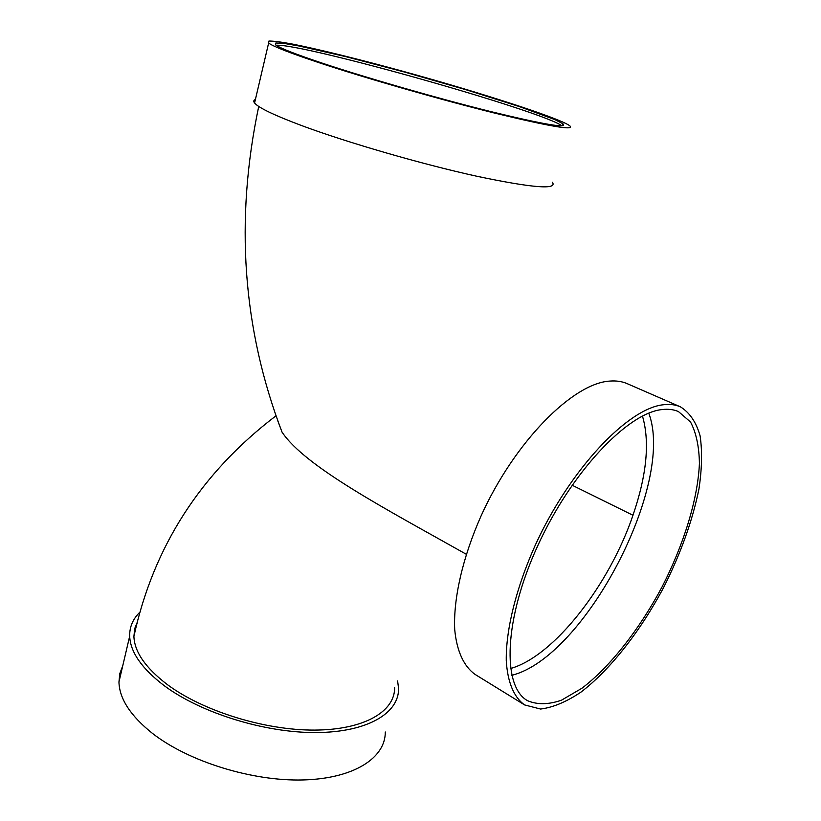 <?xml version="1.0" encoding="UTF-8"?>
<svg xmlns="http://www.w3.org/2000/svg" width="821" height="821" viewBox="0 0 821 821"><rect width="100%" height="100%" fill="white"/><g stroke="black" fill="none" stroke-linecap="round" stroke-linejoin="round"><path stroke-width="1.23" d="M572.104 485.19L632.97 515.27C609.315 584.921 554.247 656.225 510.508 668.53M562.262 125.305L563.001 125.736M276.154 45.268C302.077 43.154 542.373 111.03 561.933 125.849M322.509 63.227C295.365 54.145 279.725 48.029 275.62 44.878L275.866 42.979L284.045 43.421L299.203 46.017L345.528 56.567L404.476 72.032L465.681 89.643L519.057 106.473L554.627 119.517L562.765 123.643C568.83 128.733 544.898 124.73 490.958 111.635C438.517 98.602 366.987 78.036 322.509 63.227M317.429 62.16C289.146 52.688 272.88 46.315 268.631 43.041L268.908 41.05C273.311 40.947 281.511 42.015 293.508 44.262C320.139 49.629 360.645 59.697 403.788 71.53C479.577 92.383 557.592 117.444 569.538 125.572C575.983 130.929 550.912 126.742 494.334 113.011C439.256 99.331 363.99 77.687 317.429 62.16M552.338 182.19C557.921 190 532.552 187.978 476.242 176.125C421.501 164.067 347.365 142.587 301.83 125.644C274.183 115.268 258.43 107.715 254.582 102.984C253.309 101.352 253.586 100.172 255.413 99.433M277.796 420.845L282.055 432.154C305.371 466.975 386.055 509.071 465.743 553.959L466.266 554.247M137.712 621.148L134.757 628.506L133.905 636.429C134.49 652.038 145.717 668.14 167.576 684.755C203.331 711.284 265.132 730.382 314.669 730.095C364.247 729.838 394.88 711.54 394.634 687.752M397.61 680.937L398.554 688.296C399.283 712.864 368.034 732.158 316.701 732.558C265.491 733.04 201.135 713.192 164.241 685.699C141.879 668.653 130.354 652.161 129.677 636.203C129.482 626.751 133.043 618.593 140.36 611.717M385.285 731.983C385.542 757.814 354.108 778.616 303.113 779.95C252.252 781.356 188.717 761.662 152.511 733.43C130.58 715.922 119.394 698.784 118.953 682.005L119.835 673.528L122.781 665.657M134.521 629.543L137.199 623.088M680.373 406.816L627.213 383.664C622.082 381.426 616.263 380.564 609.757 381.088C572.853 383.191 514.408 441.934 480.973 516.142C462.531 557.818 453.254 599.043 454.711 629.522C456.753 651.33 463.988 666.611 475.226 674.503L524.588 704.921L540.577 709.046C553.005 707.486 566.459 701.852 580.929 692.144C610.219 669.782 640.216 631.359 663.491 587.754C680.527 554.031 692.329 521.222 698.897 489.326C701.955 469.171 702.365 451.376 700.118 435.93C696.28 422.292 689.702 412.583 680.373 406.816C675.529 404.691 669.977 404.004 663.727 404.722C628.26 407.893 569.979 469.078 535.282 545.175C516.122 587.887 505.839 629.799 506.259 660.443C507.522 682.323 514.008 697.419 524.588 704.921M511.75 675.334C584.788 657.19 675.56 483.487 648.754 413.168M662.054 409.566C627.562 412.881 571.149 472.342 537.632 545.986C503.878 619.588 501.949 686.305 527.421 700.631C537.16 704.829 548.51 704.685 561.472 700.2L581.966 688.224C610.342 666.56 639.446 629.297 662.024 586.984C683.872 544.292 697.84 499.117 699.42 463.455C699.133 446.573 696.177 432.77 690.553 422.035L678.464 411.588C673.692 409.494 668.222 408.827 662.054 409.566M642.453 416.042C649.975 441.729 646.815 474.805 632.97 515.27M562.098 125.839L562.765 123.643M254.582 102.984L268.631 43.041M282.055 432.154C242.554 328.759 234.775 220.192 258.728 106.432M133.905 636.429C153.496 546.54 200.858 472.999 275.989 415.806M118.953 682.005L129.677 636.203"/></g></svg>

